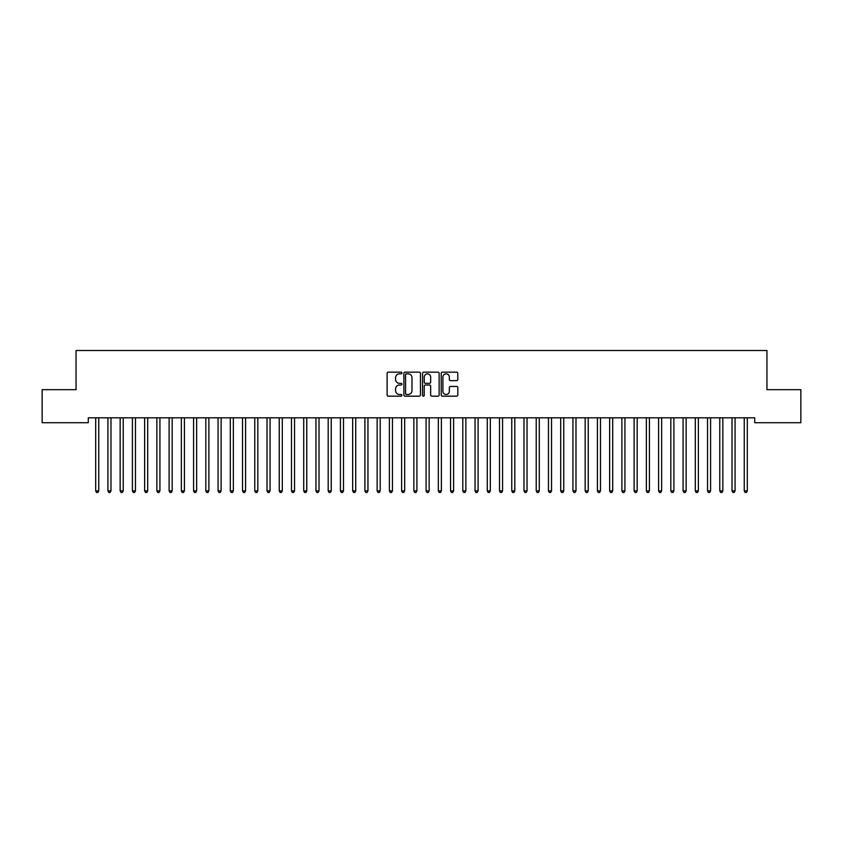 <?xml version="1.0" encoding="UTF-8"?>
<svg xmlns="http://www.w3.org/2000/svg" width="843" height="843" viewBox="0 0 843 843"><rect width="100%" height="100%" fill="white"/><g stroke="black" fill="none" stroke-linecap="round" stroke-linejoin="round"><path stroke-width="1.26" d="M401.921 372.996A0.843 0.843 0 0 0 401.078 372.153L388.317 372.153A1.201 1.201 0 0 0 387.116 373.354L387.116 394.977A1.201 1.201 0 0 0 388.317 396.178L401.078 396.178A0.843 0.843 0 0 0 401.921 395.335A0.843 0.843 0 0 0 401.078 394.492L399.424 394.492A3.846 3.846 0 0 1 395.588 390.646L395.588 388.844A3.846 3.846 0 0 1 399.424 385.009L401.078 385.009A0.843 0.843 0 0 0 401.921 384.166A0.843 0.843 0 0 0 401.078 383.323L399.424 383.323A3.846 3.846 0 0 1 395.588 379.476L395.588 377.675A3.846 3.846 0 0 1 399.424 373.839L401.078 373.839A0.843 0.843 0 0 0 401.921 372.996M456.6 380.625A1.201 1.201 0 0 0 457.802 379.424L457.802 373.354A1.201 1.201 0 0 0 456.6 372.153L442.427 372.153A1.201 1.201 0 0 0 441.226 373.354L441.226 394.977A1.201 1.201 0 0 0 442.427 396.178L456.6 396.178A1.201 1.201 0 0 0 457.802 394.977L457.802 387.643A1.201 1.201 0 0 0 456.6 386.442L450.541 386.442A1.201 1.201 0 0 0 449.34 387.643L449.34 391.278A3.214 3.214 0 0 1 446.126 394.492A3.214 3.214 0 0 1 442.912 391.278L442.912 377.053A3.214 3.214 0 0 1 446.126 373.839A3.214 3.214 0 0 1 449.34 377.053L449.34 379.424A1.201 1.201 0 0 0 450.541 380.625L456.6 380.625M754.717 417.812L88.283 417.812L88.283 422.712L42.15 422.712L42.15 389.666L76.049 389.666L76.049 350.509L766.951 350.509L766.951 389.666L800.85 389.666L800.85 422.712L754.717 422.712L754.717 417.812M420.446 373.354A1.201 1.201 0 0 0 419.245 372.153L405.072 372.153A1.201 1.201 0 0 0 403.871 373.354L403.871 394.977A1.201 1.201 0 0 0 405.072 396.178L419.245 396.178A1.201 1.201 0 0 0 420.446 394.977L420.446 373.354M423.755 372.153L437.928 372.153A1.201 1.201 0 0 1 439.129 373.354L439.129 394.977A1.201 1.201 0 0 1 437.928 396.178L431.858 396.178A1.201 1.201 0 0 1 430.657 394.977L430.657 386.21A1.201 1.201 0 0 0 429.456 385.009L425.43 385.009A1.201 1.201 0 0 0 424.229 386.21L424.229 395.335A0.843 0.843 0 0 1 423.397 396.178A0.843 0.843 0 0 1 422.554 395.335L422.554 373.354A1.201 1.201 0 0 1 423.755 372.153M406.4 373.839A0.843 0.843 0 0 0 405.557 374.671L405.557 393.649A0.843 0.843 0 0 0 406.4 394.492L408.138 394.492A3.846 3.846 0 0 0 411.985 390.646L411.985 377.675A3.846 3.846 0 0 0 408.138 373.839L406.4 373.839M430.657 377.106A3.214 3.214 0 0 0 427.443 373.892A3.214 3.214 0 0 0 424.229 377.106L424.229 382.121A1.201 1.201 0 0 0 425.43 383.323L429.456 383.323A1.201 1.201 0 0 0 430.657 382.121L430.657 377.106M95.522 417.812L95.596 417.991A1.222 1.222 -179.4 0 1 95.691 418.455L95.691 490.9L98.747 490.9L98.747 418.455A1.222 1.222 -179.4 0 1 98.831 417.991L98.905 417.812M98.747 490.9L97.83 492.491L96.608 492.491L95.691 490.9M107.767 417.812L107.841 417.991A1.222 1.222 -179.4 0 1 107.925 418.455L107.925 490.9L110.981 490.9L110.981 418.455A1.222 1.222 -179.4 0 1 111.076 417.991L111.15 417.812M110.981 490.9L110.064 492.491L108.842 492.491L107.925 490.9M120.001 417.812L120.075 417.991A1.222 1.222 -179.4 0 1 120.159 418.455L120.159 490.9L123.226 490.9L123.226 418.455A1.222 1.222 -179.4 0 1 123.31 417.991L123.384 417.812M123.226 490.9L122.298 492.491L121.076 492.491L120.159 490.9M132.235 417.812L132.309 417.991A1.222 1.222 -179.4 0 1 132.404 418.455L132.404 490.9L135.46 490.9L135.46 418.455A1.222 1.222 -179.4 0 1 135.544 417.991L135.618 417.812M135.46 490.9L134.543 492.491L133.32 492.491L132.404 490.9M144.48 417.812L144.543 417.991A1.222 1.222 -179.4 0 1 144.638 418.455L144.638 490.9L147.694 490.9L147.694 418.455A1.222 1.222 -179.4 0 1 147.788 417.991L147.852 417.812M147.694 490.9L146.777 492.491L145.554 492.491L144.638 490.9M156.714 417.812L156.787 417.991A1.222 1.222 -179.4 0 1 156.872 418.455L156.872 490.9L159.928 490.9L159.928 418.455A1.222 1.222 -179.4 0 1 160.022 417.991L160.096 417.812M159.928 490.9L159.011 492.491L157.789 492.491L156.872 490.9M168.948 417.812L169.022 417.991A1.222 1.222 -179.4 0 1 169.106 418.455L169.106 490.9L172.172 490.9L172.172 418.455A1.222 1.222 -179.4 0 1 172.257 417.991L172.33 417.812M172.172 490.9L171.255 492.491L170.023 492.491L169.106 490.9M181.182 417.812L181.256 417.991A1.222 1.222 -179.4 0 1 181.35 418.455L181.35 490.9L184.406 490.9L184.406 418.455A1.222 1.222 -179.4 0 1 184.491 417.991L184.564 417.812M184.406 490.9L183.489 492.491L182.267 492.491L181.35 490.9M193.426 417.812L193.5 417.991A1.222 1.222 -179.4 0 1 193.584 418.455L193.584 490.9L196.64 490.9L196.64 418.455A1.222 1.222 -179.4 0 1 196.735 417.991L196.809 417.812M196.64 490.9L195.724 492.491L194.501 492.491L193.584 490.9M205.66 417.812L205.734 417.991A1.222 1.222 -179.4 0 1 205.818 418.455L205.818 490.9L208.885 490.9L208.885 418.455A1.222 1.222 -179.4 0 1 208.969 417.991L209.043 417.812M208.885 490.9L207.958 492.491L206.735 492.491L205.818 490.9M217.894 417.812L217.968 417.991A1.222 1.222 -179.4 0 1 218.063 418.455L218.063 490.9L221.119 490.9L221.119 418.455A1.222 1.222 -179.4 0 1 221.203 417.991L221.277 417.812M221.119 490.9L220.202 492.491L218.98 492.491L218.063 490.9M230.139 417.812L230.202 417.991A1.222 1.222 -179.4 0 1 230.297 418.455L230.297 490.9L233.353 490.9L233.353 418.455A1.222 1.222 -179.4 0 1 233.448 417.991L233.511 417.812M233.353 490.9L232.436 492.491L231.214 492.491L230.297 490.9M242.373 417.812L242.447 417.991A1.222 1.222 -179.4 0 1 242.531 418.455L242.531 490.9L245.587 490.9L245.587 418.455A1.222 1.222 -179.4 0 1 245.682 417.991L245.756 417.812M245.587 490.9L244.67 492.491L243.448 492.491L242.531 490.9M254.607 417.812L254.681 417.991A1.222 1.222 -179.4 0 1 254.765 418.455L254.765 490.9L257.832 490.9L257.832 418.455A1.222 1.222 -179.4 0 1 257.916 417.991L257.99 417.812M257.832 490.9L256.915 492.491L255.692 492.491L254.765 490.9M266.841 417.812L266.915 417.991A1.222 1.222 -179.4 0 1 267.01 418.455L267.01 490.9L270.066 490.9L270.066 418.455A1.222 1.222 -179.4 0 1 270.15 417.991L270.224 417.812M270.066 490.9L269.149 492.491L267.926 492.491L267.01 490.9M279.086 417.812L279.159 417.991A1.222 1.222 -179.4 0 1 279.244 418.455L279.244 490.9L282.3 490.9L282.3 418.455A1.222 1.222 -179.4 0 1 282.394 417.991L282.468 417.812M282.3 490.9L281.383 492.491L280.161 492.491L279.244 490.9M291.32 417.812L291.393 417.991A1.222 1.222 -179.4 0 1 291.478 418.455L291.478 490.9L294.544 490.9L294.544 418.455A1.222 1.222 -179.4 0 1 294.629 417.991L294.702 417.812M294.544 490.9L293.627 492.491L292.395 492.491L291.478 490.9M303.554 417.812L303.628 417.991A1.222 1.222 -179.4 0 1 303.722 418.455L303.722 490.9L306.778 490.9L306.778 418.455A1.222 1.222 -179.4 0 1 306.863 417.991L306.936 417.812M306.778 490.9L305.861 492.491L304.639 492.491L303.722 490.9M315.798 417.812L315.862 417.991A1.222 1.222 -179.4 0 1 315.956 418.455L315.956 490.9L319.012 490.9L319.012 418.455A1.222 1.222 -179.4 0 1 319.107 417.991L319.17 417.812M319.012 490.9L318.096 492.491L316.873 492.491L315.956 490.9M328.032 417.812L328.106 417.991A1.222 1.222 -179.4 0 1 328.19 418.455L328.19 490.9L331.246 490.9L331.246 418.455A1.222 1.222 -179.4 0 1 331.341 417.991L331.415 417.812M331.246 490.9L330.33 492.491L329.107 492.491L328.19 490.9M340.266 417.812L340.34 417.991A1.222 1.222 -179.4 0 1 340.424 418.455L340.424 490.9L343.491 490.9L343.491 418.455A1.222 1.222 -179.4 0 1 343.575 417.991L343.649 417.812M343.491 490.9L342.574 492.491L341.352 492.491L340.424 490.9M352.5 417.812L352.574 417.991A1.222 1.222 -179.4 0 1 352.669 418.455L352.669 490.9L355.725 490.9L355.725 418.455A1.222 1.222 -179.4 0 1 355.809 417.991L355.883 417.812M355.725 490.9L354.808 492.491L353.586 492.491L352.669 490.9M364.745 417.812L364.819 417.991A1.222 1.222 -179.4 0 1 364.903 418.455L364.903 490.9L367.959 490.9L367.959 418.455A1.222 1.222 -179.4 0 1 368.054 417.991L368.128 417.812M367.959 490.9L367.042 492.491L365.82 492.491L364.903 490.9M376.979 417.812L377.053 417.991A1.222 1.222 -179.4 0 1 377.137 418.455L377.137 490.9L380.204 490.9L380.204 418.455A1.222 1.222 -179.4 0 1 380.288 417.991L380.362 417.812M380.204 490.9L379.287 492.491L378.054 492.491L377.137 490.9M389.213 417.812L389.287 417.991A1.222 1.222 -179.4 0 1 389.382 418.455L389.382 490.9L392.438 490.9L392.438 418.455A1.222 1.222 -179.4 0 1 392.522 417.991L392.596 417.812M392.438 490.9L391.521 492.491L390.298 492.491L389.382 490.9M401.458 417.812L401.531 417.991A1.222 1.222 -179.4 0 1 401.616 418.455L401.616 490.9L404.672 490.9L404.672 418.455A1.222 1.222 -179.4 0 1 404.766 417.991L404.83 417.812M404.672 490.9L403.755 492.491L402.532 492.491L401.616 490.9M413.692 417.812L413.765 417.991A1.222 1.222 -179.4 0 1 413.85 418.455L413.85 490.9L416.916 490.9L416.916 418.455A1.222 1.222 -179.4 0 1 417 417.991L417.074 417.812M416.916 490.9L415.989 492.491L414.767 492.491L413.85 490.9M425.926 417.812L426 417.991A1.222 1.222 -179.4 0 1 426.084 418.455L426.084 490.9L429.15 490.9L429.15 418.455A1.222 1.222 -179.4 0 1 429.235 417.991L429.308 417.812M429.15 490.9L428.233 492.491L427.011 492.491L426.084 490.9M438.17 417.812L438.234 417.991A1.222 1.222 -179.4 0 1 438.328 418.455L438.328 490.9L441.384 490.9L441.384 418.455A1.222 1.222 -179.4 0 1 441.469 417.991L441.542 417.812M441.384 490.9L440.467 492.491L439.245 492.491L438.328 490.9M450.404 417.812L450.478 417.991A1.222 1.222 -179.4 0 1 450.562 418.455L450.562 490.9L453.618 490.9L453.618 418.455A1.222 1.222 -179.4 0 1 453.713 417.991L453.787 417.812M453.618 490.9L452.702 492.491L451.479 492.491L450.562 490.9M462.638 417.812L462.712 417.991A1.222 1.222 -179.4 0 1 462.796 418.455L462.796 490.9L465.863 490.9L465.863 418.455A1.222 1.222 -179.4 0 1 465.947 417.991L466.021 417.812M465.863 490.9L464.946 492.491L463.713 492.491L462.796 490.9M474.872 417.812L474.946 417.991A1.222 1.222 -179.4 0 1 475.041 418.455L475.041 490.9L478.097 490.9L478.097 418.455A1.222 1.222 -179.4 0 1 478.181 417.991L478.255 417.812M478.097 490.9L477.18 492.491L475.958 492.491L475.041 490.9M487.117 417.812L487.191 417.991A1.222 1.222 -179.4 0 1 487.275 418.455L487.275 490.9L490.331 490.9L490.331 418.455A1.222 1.222 -179.4 0 1 490.426 417.991L490.5 417.812M490.331 490.9L489.414 492.491L488.192 492.491L487.275 490.9M499.351 417.812L499.425 417.991A1.222 1.222 -179.4 0 1 499.509 418.455L499.509 490.9L502.576 490.9L502.576 418.455A1.222 1.222 -179.4 0 1 502.66 417.991L502.734 417.812M502.576 490.9L501.648 492.491L500.426 492.491L499.509 490.9M511.585 417.812L511.659 417.991A1.222 1.222 -179.4 0 1 511.754 418.455L511.754 490.9L514.81 490.9L514.81 418.455A1.222 1.222 -179.4 0 1 514.894 417.991L514.968 417.812M514.81 490.9L513.893 492.491L512.67 492.491L511.754 490.9M523.83 417.812L523.893 417.991A1.222 1.222 -179.4 0 1 523.988 418.455L523.988 490.9L527.044 490.9L527.044 418.455A1.222 1.222 -179.4 0 1 527.138 417.991L527.202 417.812M527.044 490.9L526.127 492.491L524.904 492.491L523.988 490.9M536.064 417.812L536.137 417.991A1.222 1.222 -179.4 0 1 536.222 418.455L536.222 490.9L539.278 490.9L539.278 418.455A1.222 1.222 -179.4 0 1 539.372 417.991L539.446 417.812M539.278 490.9L538.361 492.491L537.139 492.491L536.222 490.9M548.298 417.812L548.371 417.991A1.222 1.222 -179.4 0 1 548.456 418.455L548.456 490.9L551.522 490.9L551.522 418.455A1.222 1.222 -179.4 0 1 551.607 417.991L551.68 417.812M551.522 490.9L550.605 492.491L549.373 492.491L548.456 490.9M560.532 417.812L560.606 417.991A1.222 1.222 -179.4 0 1 560.7 418.455L560.7 490.9L563.756 490.9L563.756 418.455A1.222 1.222 -179.4 0 1 563.841 417.991L563.914 417.812M563.756 490.9L562.839 492.491L561.617 492.491L560.7 490.9M572.776 417.812L572.85 417.991A1.222 1.222 -179.4 0 1 572.934 418.455L572.934 490.9L575.99 490.9L575.99 418.455A1.222 1.222 -179.4 0 1 576.085 417.991L576.159 417.812M575.99 490.9L575.074 492.491L573.851 492.491L572.934 490.9M585.01 417.812L585.084 417.991A1.222 1.222 -179.4 0 1 585.168 418.455L585.168 490.9L588.235 490.9L588.235 418.455A1.222 1.222 -179.4 0 1 588.319 417.991L588.393 417.812M588.235 490.9L587.308 492.491L586.085 492.491L585.168 490.9M597.244 417.812L597.318 417.991A1.222 1.222 -179.4 0 1 597.413 418.455L597.413 490.9L600.469 490.9L600.469 418.455A1.222 1.222 -179.4 0 1 600.553 417.991L600.627 417.812M600.469 490.9L599.552 492.491L598.33 492.491L597.413 490.9M609.489 417.812L609.552 417.991A1.222 1.222 -179.4 0 1 609.647 418.455L609.647 490.9L612.703 490.9L612.703 418.455A1.222 1.222 -179.4 0 1 612.798 417.991L612.861 417.812M612.703 490.9L611.786 492.491L610.564 492.491L609.647 490.9M621.723 417.812L621.797 417.991A1.222 1.222 -179.4 0 1 621.881 418.455L621.881 490.9L624.937 490.9L624.937 418.455A1.222 1.222 -179.4 0 1 625.032 417.991L625.106 417.812M624.937 490.9L624.02 492.491L622.798 492.491L621.881 490.9M633.957 417.812L634.031 417.991A1.222 1.222 -179.4 0 1 634.115 418.455L634.115 490.9L637.182 490.9L637.182 418.455A1.222 1.222 -179.4 0 1 637.266 417.991L637.34 417.812M637.182 490.9L636.265 492.491L635.042 492.491L634.115 490.9M646.191 417.812L646.265 417.991A1.222 1.222 -179.4 0 1 646.36 418.455L646.36 490.9L649.416 490.9L649.416 418.455A1.222 1.222 -179.4 0 1 649.5 417.991L649.574 417.812M649.416 490.9L648.499 492.491L647.276 492.491L646.36 490.9M658.436 417.812L658.509 417.991A1.222 1.222 -179.4 0 1 658.594 418.455L658.594 490.9L661.65 490.9L661.65 418.455A1.222 1.222 -179.4 0 1 661.744 417.991L661.818 417.812M661.65 490.9L660.733 492.491L659.511 492.491L658.594 490.9M670.67 417.812L670.743 417.991A1.222 1.222 -179.4 0 1 670.828 418.455L670.828 490.9L673.894 490.9L673.894 418.455A1.222 1.222 -179.4 0 1 673.979 417.991L674.052 417.812M673.894 490.9L672.977 492.491L671.745 492.491L670.828 490.9M682.904 417.812L682.978 417.991A1.222 1.222 -179.4 0 1 683.072 418.455L683.072 490.9L686.128 490.9L686.128 418.455A1.222 1.222 -179.4 0 1 686.213 417.991L686.286 417.812M686.128 490.9L685.211 492.491L683.989 492.491L683.072 490.9M695.148 417.812L695.212 417.991A1.222 1.222 -179.4 0 1 695.306 418.455L695.306 490.9L698.362 490.9L698.362 418.455A1.222 1.222 -179.4 0 1 698.457 417.991L698.52 417.812M698.362 490.9L697.446 492.491L696.223 492.491L695.306 490.9M707.382 417.812L707.456 417.991A1.222 1.222 -179.4 0 1 707.54 418.455L707.54 490.9L710.596 490.9L710.596 418.455A1.222 1.222 -179.4 0 1 710.691 417.991L710.765 417.812M710.596 490.9L709.68 492.491L708.457 492.491L707.54 490.9M719.616 417.812L719.69 417.991A1.222 1.222 -179.4 0 1 719.774 418.455L719.774 490.9L722.841 490.9L722.841 418.455A1.222 1.222 -179.4 0 1 722.925 417.991L722.999 417.812M722.841 490.9L721.924 492.491L720.702 492.491L719.774 490.9M731.85 417.812L731.924 417.991A1.222 1.222 -179.4 0 1 732.019 418.455L732.019 490.9L735.075 490.9L735.075 418.455A1.222 1.222 -179.4 0 1 735.159 417.991L735.233 417.812M735.075 490.9L734.158 492.491L732.936 492.491L732.019 490.9M744.095 417.812L744.169 417.991A1.222 1.222 -179.4 0 1 744.253 418.455L744.253 490.9L747.309 490.9L747.309 418.455A1.222 1.222 -179.4 0 1 747.404 417.991L747.478 417.812M747.309 490.9L746.392 492.491L745.17 492.491L744.253 490.9"/></g></svg>

